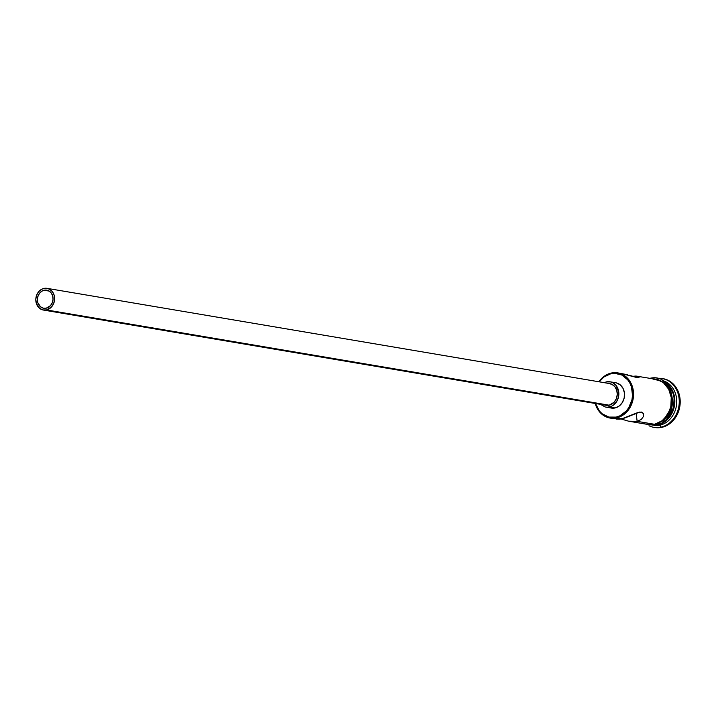 <?xml version="1.0" encoding="UTF-8"?>
<svg xmlns="http://www.w3.org/2000/svg" width="716" height="716" viewBox="0 0 716 716"><rect width="100%" height="100%" fill="white"/><g stroke="black" fill="none" stroke-linecap="round" stroke-linejoin="round"><path stroke-width="1.07" d="M610.104 418.072L619.626 419.182L621.98 418.77L616.682 417.875L616.207 417.097A22.187 18.893 99.6 0 1 595.533 403.52L599.39 410.993L602.129 413.75L608.815 417.07L616.207 417.097L619.832 415.844L626.214 411.074L628.729 407.735L631.942 399.779L632.514 395.465L631.476 387.007L629.91 383.176L627.708 379.82L621.783 375.014L614.605 373.305L610.882 373.725L611.178 373.072A22.921 19.52 -80.4 0 0 598.88 381.771A22.921 19.52 99.6 0 1 611.178 373.072A22.921 19.52 99.6 0 1 617.756 372.875A22.921 19.52 99.6 0 1 633.544 394.892A22.921 19.52 99.6 0 1 616.682 417.875A22.921 19.52 99.6 0 1 610.104 418.072A22.921 19.52 99.6 0 1 595.211 403.457A22.921 19.52 -80.4 0 0 616.682 417.875L621.98 418.77L637.535 412.658L641.357 412.058L643.433 413.651L643.424 416.524L641.303 419.433L637.142 421.339L636.139 413.204L637.142 421.339L628.657 421.196L620.512 418.833L628.657 421.196L647.989 424.481A22.921 19.52 -80.4 0 0 654.567 424.293L637.142 421.339L654.567 424.293L661.79 420.901L664.895 418.072L669.496 410.68L670.82 406.402L671.25 397.496L668.717 389.253L663.607 382.935L660.322 380.814L652.911 379.059M599.202 381.825A22.187 18.893 99.6 0 1 610.882 373.725L603.892 377.001L599.202 381.825M44.115 290.24A9.165 7.804 99.6 0 1 46.746 290.159A9.165 7.804 99.6 0 1 53.065 298.966A9.165 7.804 99.6 0 1 46.316 308.157L43.255 308.149L40.499 306.779L37.805 302.671L37.375 299.172L38.145 295.681L39.98 292.719L42.62 290.75L45.654 290.061L48.616 290.768L51.069 292.755L52.626 295.726L53.056 299.225L52.286 302.716L50.451 305.669L46.316 308.157A9.165 7.804 99.6 0 1 43.685 308.238A9.165 7.804 99.6 0 1 37.366 299.431A9.165 7.804 99.6 0 1 44.115 290.24L49.207 291.099L44.115 290.24M43.381 310.046L606.031 405.292A11 9.371 -80.4 0 0 609.182 405.202L46.54 309.947A11 9.371 99.6 0 1 43.381 310.046A11 9.371 99.6 0 1 35.8 299.476A11 9.371 99.6 0 1 43.891 288.441A11 9.371 99.6 0 1 47.05 288.351A11 9.371 99.6 0 1 54.631 298.921A11 9.371 99.6 0 1 46.54 309.947L609.182 405.202L605.521 405.184M616.288 382.872L620.154 384.796L623.01 388.332L624.433 392.95L624.191 397.935L622.329 402.535L619.134 406.062L615.089 407.95L609.405 406.992A12.834 10.928 99.6 0 1 605.727 407.1L611.41 408.066A12.834 10.928 -80.4 0 0 615.089 407.95L610.811 407.941M647.917 424.472L654.567 424.293A22.921 19.52 -80.4 0 0 671.429 401.309A22.921 19.52 -80.4 0 0 655.641 379.292L635.978 376.043L632.667 376.321L638.072 376.392L638.985 377.466L637.124 377.627L622.025 373.68M639.075 377.269L637.124 377.627L629.087 375.157M637.5 376.231L638.842 376.822M643.63 414.304L642.655 412.604L639.621 412.094L624.629 418.046L619.626 419.182L616.127 419.075M657.977 424.865L657.977 424.865A22.921 19.52 99.6 0 1 656.402 425.152A22.921 19.52 -80.4 0 0 657.977 424.865L659.875 425.188A22.921 19.52 99.6 0 1 654.719 425.555A22.921 19.52 -80.4 0 0 659.875 425.188L657.977 424.865A22.921 19.52 -80.4 0 0 674.615 404.809A22.921 19.52 -80.4 0 0 663.804 381.431A22.921 19.52 99.6 0 1 674.615 404.809A22.921 19.52 99.6 0 1 657.977 424.865M661.038 427.139L659.875 425.188A22.921 19.52 -80.4 0 0 676.701 403.045A22.921 19.52 -80.4 0 0 662.345 380.491A22.921 19.52 99.6 0 1 676.701 403.045A22.921 19.52 99.6 0 1 659.875 425.188L661.038 427.139A24.756 21.077 99.6 0 1 653.941 427.345A24.756 21.077 99.6 0 1 648.991 425.752A24.756 21.077 -80.4 0 0 661.038 427.139L661.987 427.3L661.038 427.139A24.756 21.077 -80.4 0 0 679.162 399.295A24.756 21.077 -80.4 0 0 657.002 378.415A24.756 21.077 99.6 0 1 662.202 378.54A24.756 21.077 99.6 0 1 679.251 402.32A24.756 21.077 99.6 0 1 661.038 427.139M654.415 427.425A24.756 21.077 -80.4 0 0 654.88 427.506A24.756 21.077 -80.4 0 0 661.987 427.3L654.809 427.497M659.302 423.335L655.534 424.633A0.913 0.456 -102.7 0 1 655.274 425.438A0.913 0.456 -102.7 0 1 654.594 424.472A0.913 0.456 77.3 0 0 655.274 425.438L642.386 423.532M653.207 378.88A23.1 19.672 99.6 0 1 671.581 399.859A23.1 19.672 99.6 0 1 654.594 424.472L650.719 424.901L645.555 424.069M663.061 378.683L668.207 380.348L671.751 382.639L674.812 385.718L679.019 393.728L680.173 403.171L678.115 412.604L673.147 420.587L666.023 425.913L661.987 427.3A24.756 21.077 -80.4 0 0 680.2 402.481A24.756 21.077 -80.4 0 0 663.15 378.701A24.756 21.077 -80.4 0 0 662.676 378.63M657.413 424.767L661.145 423.487L667.742 418.556L670.346 415.101L673.658 406.885L674.087 397.971L673.174 393.684L669.281 386.264L664.985 382.344A22.921 19.52 -80.4 0 1 673.908 405.623A22.921 19.52 -80.4 0 1 657.825 424.669M662.819 421.214L668.574 414.886L671.921 406.599M672.512 402.106L671.429 393.299M669.8 389.316L664.654 382.944L657.7 379.489M652.92 378.871L656.751 379.328L663.705 382.783L668.851 389.155L671.402 397.461L670.973 406.437L667.625 414.725L661.87 421.053L654.594 424.472M627.825 374.79L617.756 372.875M643.424 416.524L641.303 419.433L637.142 421.339L628.657 421.196M615.089 407.95A12.834 10.928 -80.4 0 0 624.531 395.089A12.834 10.928 -80.4 0 0 615.688 382.756L610.005 381.789A12.834 10.928 99.6 0 1 618.848 394.122A12.834 10.928 99.6 0 1 609.405 406.992L615.089 407.95M600.482 404.352L605.127 406.974L607.258 407.234L611.5 406.267L613.451 405.095L616.646 401.578L618.508 396.977L618.749 391.983L616.055 385.432L612.628 382.648L610.605 381.914L606.327 381.897A12.834 10.928 99.6 0 1 610.005 381.789M606.327 381.897L604.152 382.657M608.394 383.49L611.947 384.331L614.883 386.721L616.753 390.283L617.273 394.471L616.351 398.669L614.149 402.213L609.182 405.202A11 9.371 -80.4 0 0 617.282 394.167A11 9.371 -80.4 0 0 609.701 383.597L47.05 288.351M46.54 309.947L51.498 306.967L53.7 303.414L54.622 299.225L54.103 295.028L52.232 291.466L49.297 289.085L45.743 288.235L42.101 289.058L38.932 291.43L36.731 294.974L35.809 299.172L36.328 303.36L39.55 308.292L42.87 309.939L46.54 309.947M616.682 417.875A22.921 19.52 -80.4 0 0 633.356 391.079A22.921 19.52 -80.4 0 0 611.178 373.072L610.882 373.725A22.187 18.893 99.6 0 1 632.353 391.151A22.187 18.893 99.6 0 1 616.207 417.097L616.682 417.875M654.88 427.506L653.941 427.345M649.314 378.487C675.644 371.139 681.82 420.927 655.265 425.447M663.15 378.701L662.202 378.54"/></g></svg>

